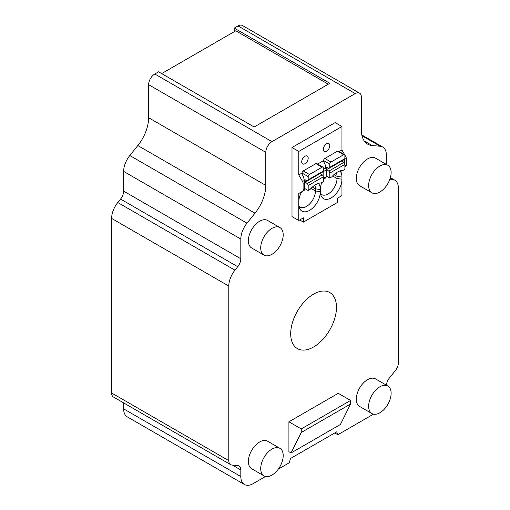 <?xml version="1.0" encoding="UTF-8"?>
<svg xmlns="http://www.w3.org/2000/svg" width="510" height="510" viewBox="0 0 510 510"><rect width="100%" height="100%" fill="white"/><g stroke="black" fill="none" stroke-linecap="round" stroke-linejoin="round"><path stroke-width="0.76" d="M373.486 414.158L337.837 434.743L336.715 431.83L290.458 458.528L289.336 462.742L278.358 469.079M234.249 31.684L234.249 28.12L238.042 25.933L355.215 93.579A8.715 5.03 120 0 1 359.575 93.151L242.403 25.5A8.715 5.03 120 0 0 238.042 25.933M123.643 402.887L123.643 408.867A17.436 10.066 120 0 0 127.258 416.848L244.424 484.5A17.436 10.066 120 0 0 253.145 483.633L265.563 476.467M117.784 202.527L234.957 270.173L237.737 266.717L120.564 199.066L117.784 202.527A17.436 10.066 120 0 0 111.62 218.414L111.62 393A8.721 5.036 120 0 0 113.424 396.99L230.596 464.635A8.721 5.036 120 0 0 231.871 465.031L237.737 465.553A8.721 5.036 120 0 1 239.011 465.949A8.721 5.036 120 0 1 240.816 469.939L232.394 465.075M120.564 199.066A8.721 5.036 120 0 0 123.643 191.123L123.643 171.411A17.436 10.066 120 0 1 129.808 155.518L137.834 145.541A30.511 17.614 120 0 0 148.62 117.733L148.62 84.679A8.715 5.03 120 0 1 154.785 74.001L158.578 71.808L254.165 126.996L329.836 83.308L234.249 28.12M389.889 179.169L392.215 179.38A17.436 10.066 120 0 1 394.772 180.17A17.436 10.066 120 0 1 398.38 188.152L398.38 362.737A8.721 5.036 120 0 1 395.301 370.681L389.436 377.967A8.721 5.036 120 0 0 386.389 385.178M359.575 93.151A8.715 5.03 120 0 1 361.38 97.142L361.38 130.197A30.511 17.614 120 0 0 367.697 144.164A30.511 17.614 120 0 0 372.166 145.541L380.192 146.262A17.436 10.066 120 0 1 382.742 147.052A17.436 10.066 120 0 1 386.357 155.034L386.357 164.405M154.785 74.001L271.957 141.646L355.215 93.579M271.957 141.646A8.715 5.03 120 0 0 265.793 152.324L148.62 84.679M129.808 155.518L246.98 223.17L255.006 213.186A30.511 17.614 120 0 0 265.793 185.385L265.793 152.324M246.98 223.17A17.436 10.066 120 0 0 240.816 239.056L123.643 171.411M237.737 266.717A8.721 5.036 120 0 0 240.816 258.774L240.816 239.056M234.957 270.173A17.436 10.066 120 0 0 228.792 286.059L111.62 218.414M111.62 393L228.792 460.645L228.792 286.059M228.792 460.645A8.721 5.036 120 0 0 230.596 464.635M123.643 408.867L240.816 476.518L240.816 469.939M240.816 476.518A17.436 10.066 120 0 0 244.424 484.5M387.836 165.259L375.5 158.138A15.906 9.18 120 0 0 363.241 162.397A15.906 9.18 120 0 0 356.299 178.404A15.906 9.18 120 0 0 359.595 185.685L371.93 192.805A15.906 9.18 120 0 0 384.183 188.547A15.906 9.18 120 0 0 391.125 172.539A15.906 9.18 120 0 0 387.836 165.259A15.906 9.18 120 0 0 375.577 169.518A15.906 9.18 120 0 0 368.634 185.525A15.906 9.18 120 0 0 371.93 192.805M288.915 421.802L338.251 393.318L350.587 400.439L301.251 428.923L288.915 421.802L288.915 451.713L291.076 452.956L340.412 424.473L350.587 404.003L301.251 432.486L291.076 452.956M336.479 307.345A32.372 18.691 120 0 0 329.772 292.53A32.372 18.691 120 0 0 304.827 301.2A32.372 18.691 120 0 0 290.694 333.782A32.372 18.691 120 0 0 297.4 348.598A32.372 18.691 120 0 0 322.345 339.928A32.372 18.691 120 0 0 336.479 307.345M279.913 227.568L267.578 220.447A15.906 9.18 120 0 0 255.319 224.706A15.906 9.18 120 0 0 248.376 240.714A15.906 9.18 120 0 0 251.672 247.994L264.008 255.115A15.906 9.18 120 0 0 276.261 250.856A15.906 9.18 120 0 0 283.203 234.849A15.906 9.18 120 0 0 279.913 227.568A15.906 9.18 120 0 0 267.654 231.827A15.906 9.18 120 0 0 260.712 247.834A15.906 9.18 120 0 0 264.008 255.115M387.836 386.013L375.5 378.892A15.906 9.18 120 0 0 363.241 383.15A15.906 9.18 120 0 0 356.299 399.158A15.906 9.18 120 0 0 359.595 406.438L371.93 413.559A15.906 9.18 120 0 0 384.183 409.3A15.906 9.18 120 0 0 391.125 393.293A15.906 9.18 120 0 0 387.836 386.013A15.906 9.18 120 0 0 375.577 390.271A15.906 9.18 120 0 0 368.634 406.279A15.906 9.18 120 0 0 371.93 413.559M279.913 448.315L267.578 441.195A15.906 9.18 120 0 0 255.319 445.459A15.906 9.18 120 0 0 248.376 461.467A15.906 9.18 120 0 0 251.672 468.747L264.008 475.868A15.906 9.18 120 0 0 276.261 471.603A15.906 9.18 120 0 0 283.203 455.602A15.906 9.18 120 0 0 279.913 448.315A15.906 9.18 120 0 0 267.654 452.58A15.906 9.18 120 0 0 260.712 468.588A15.906 9.18 120 0 0 264.008 475.868M304.374 180.432L303.412 176.543L301.563 173.336L298.784 174.936L298.784 151.438L292 147.524L292 216.597L298.784 220.511L298.784 193.456L302.558 191.275A2.614 1.511 -120 0 0 303.099 190.077L303.099 183.3A2.614 1.511 -120 0 0 302.558 181.477L304.374 180.432L304.642 189.184L304.374 190.23L302.558 191.275L304.374 190.23M292 147.524L335.172 122.598L341.955 126.518L341.955 150.016L339.226 151.591M334.751 432.958L337.837 434.743M328.293 84.201L235.792 30.791L161.664 73.593M345.729 166.349L344.881 166.84L345.729 166.349A2.614 1.511 -120 0 0 346.271 165.151L346.271 158.38A2.614 1.511 -120 0 0 345.729 156.551L341.955 150.016M299.708 219.976L303.412 222.118L337.327 202.534L337.327 198.262L341.955 195.591L341.955 170.499M303.412 222.118L303.412 217.84L298.784 220.511M298.784 174.936L302.558 181.477M298.784 151.438L341.955 126.518M339.909 170.958A15.262 8.81 -60 0 1 341.955 177.078L337.021 176.364L337.021 178.5L341.955 179.214A15.262 8.81 -60 0 1 333.024 196.643A15.262 8.81 -60 0 1 321.013 195.54A15.262 8.81 -60 0 1 320.369 191.671A15.262 8.81 -60 0 1 311.444 209.1A15.262 8.81 -60 0 1 299.427 208.003A15.262 8.81 -60 0 1 298.784 204.134M301.563 191.849L298.784 193.456M298.784 201.998A15.262 8.81 -60 0 1 301.066 193.022A15.262 8.81 -60 0 1 301.563 192.053A15.262 8.81 -60 0 1 301.722 191.76M318.323 183.422A15.262 8.81 -60 0 1 320.369 189.535A15.262 8.81 -60 0 1 321.727 182.701M323.302 179.31A15.262 8.81 -60 0 1 323.308 179.297L325.96 177.767L323.302 179.303M323.302 149.392A4.577 2.646 -60 0 1 325.297 144.783A4.577 2.646 -60 0 1 328.829 143.559A4.577 2.646 -60 0 1 329.772 145.656A4.577 2.646 -60 0 1 327.777 150.259A4.577 2.646 -60 0 1 324.245 151.489A4.577 2.646 -60 0 1 323.302 149.392M323.302 178.417L326.228 176.721L326.228 169.951L324.998 164.08L323.142 160.873L317.641 164.054M308.187 158.113A4.577 2.646 -60 0 1 306.191 162.722A4.577 2.646 -60 0 1 302.666 163.952A4.577 2.646 -60 0 1 301.716 161.855A4.577 2.646 -60 0 1 303.711 157.246A4.577 2.646 -60 0 1 307.243 156.022A4.577 2.646 -60 0 1 308.187 158.113M344.728 163.608L344.728 159.209M298.911 205.976A12.648 7.299 120 0 0 300.173 207.073A12.648 7.299 120 0 0 309.914 203.688A12.648 7.299 120 0 0 315.435 190.963L320.369 191.671L320.369 189.535L315.435 188.827A12.648 7.299 120 0 0 314.734 185.226M320.497 193.513A12.648 7.299 120 0 0 321.753 194.616A12.648 7.299 120 0 0 331.5 191.224A12.648 7.299 120 0 0 337.021 178.5L332.603 175.95M333.974 174.605L337.021 176.364A12.648 7.299 120 0 0 336.319 172.762M312.394 187.068L315.435 188.827L315.435 190.963L311.017 188.413M326.228 176.721L325.96 177.767M323.142 176.071L323.142 171.672M350.587 400.439L350.587 404.003M301.251 428.923L301.251 432.486M329.772 178.054L331.717 176.932A17.442 10.072 120 0 1 342.943 170.455L344.881 169.333L344.881 164.392A1.747 1.007 -120 0 0 343.861 162.397L328.752 171.124A1.747 1.007 60 0 1 329.772 173.113L329.772 178.054L326.228 176.007M329.415 168.128L344.524 159.407A1.747 1.007 -120 0 0 344.881 158.61L344.881 155.448A1.747 1.007 120 0 0 344.524 154.645A1.747 1.007 120 0 0 343.651 154.734L331.009 162.033A1.747 1.007 120 0 0 329.772 164.169L329.772 167.331A1.747 1.007 60 0 1 329.415 168.128A1.747 1.007 60 0 1 328.752 168.147L326.693 167.376L326.693 169.511L328.752 171.124M329.772 164.169L323.608 160.605L323.608 161.676M323.608 160.605A1.747 1.007 -60 0 1 324.838 158.47L331.009 162.033M343.651 154.734L337.48 151.17L324.838 158.47M337.48 151.17A1.747 1.007 -60 0 1 338.353 151.087L344.524 154.645M341.942 160.899L343.861 162.397M328.956 168.198L326.693 169.511M308.187 190.517L310.131 189.395A17.442 10.072 120 0 1 321.357 182.911L323.302 181.79L323.302 176.849A1.747 1.007 -120 0 0 322.282 174.86L307.173 183.581A1.747 1.007 60 0 1 308.187 185.576L308.187 190.517L304.642 188.47M307.83 180.591L322.938 171.87A1.747 1.007 -120 0 0 323.302 171.067L323.302 167.905A1.747 1.007 120 0 0 322.938 167.108A1.747 1.007 120 0 0 322.065 167.197L309.423 174.496A1.747 1.007 120 0 0 308.187 176.632L308.187 179.794A1.747 1.007 60 0 1 307.83 180.591A1.747 1.007 60 0 1 307.173 180.604L305.108 179.832L305.108 181.968L307.173 183.581M308.187 176.632L302.022 173.069L302.022 174.139M302.022 173.069A1.747 1.007 -60 0 1 303.259 170.933L309.423 174.496M322.065 167.197L315.9 163.633L303.259 170.933M315.9 163.633A1.747 1.007 -60 0 1 316.767 163.551L322.938 167.108M320.356 173.355L322.282 174.86M307.377 180.661L305.108 181.968M148.62 117.733L265.793 185.385M255.006 213.186L137.834 145.541M123.643 191.123L240.816 258.774M392.215 179.38L390.207 178.219M380.192 146.262L361.998 135.756M364.267 140.983L372.166 145.541M344.881 165.954L346.271 165.151M344.728 159.267L346.271 158.38M344.881 157.042L345.729 156.551M303.099 190.077L304.642 189.184M303.099 183.3L304.642 182.408M325.96 167.969L323.302 169.505M323.142 171.73L326.228 169.951M344.881 164.392L329.772 173.113M344.881 158.61L329.772 167.331M323.302 176.849L308.187 185.576M323.302 171.067L308.187 179.794M394.772 180.17L390.38 177.633M382.742 147.052L361.826 134.971"/></g></svg>
